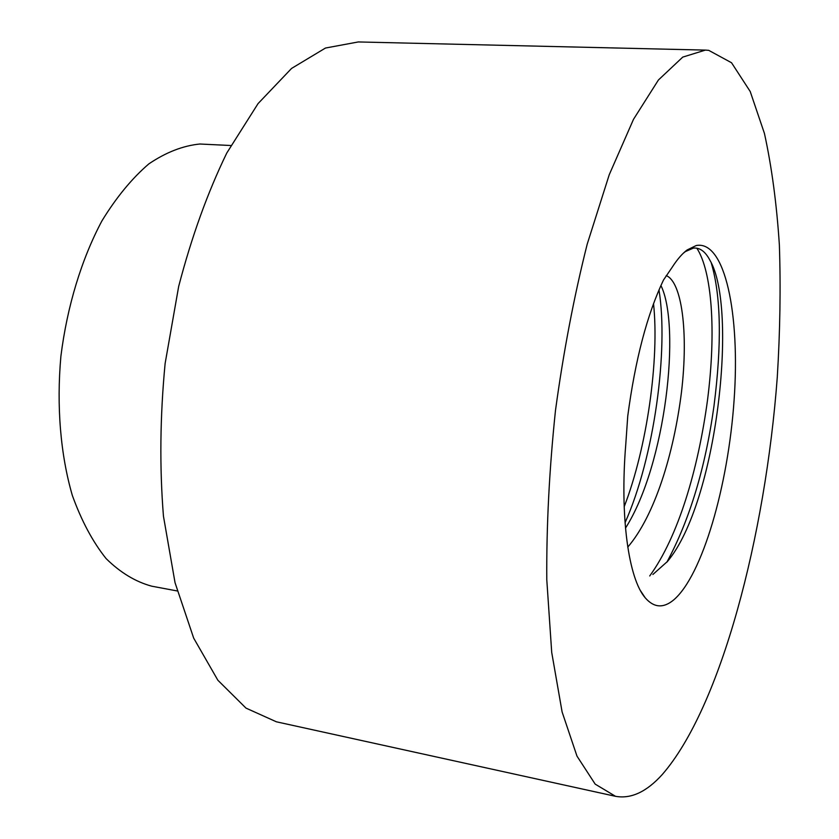 <?xml version="1.0" encoding="UTF-8"?>
<svg xmlns="http://www.w3.org/2000/svg" width="839" height="839" viewBox="0 0 839 839"><rect width="100%" height="100%" fill="white"/><g stroke="black" fill="none" stroke-linecap="round" stroke-linejoin="round"><path stroke-width="1.26" d="M662.254 774.544C646.607 791.859 631.033 799.116 615.532 796.316L595.187 784.129L576.991 756.128L562.109 711.965L551.716 652.438L546.787 579.749C546.409 525.822 549.304 469.421 555.47 410.554C563.451 351.919 574.033 296.45 587.206 244.149L609.25 174.701L633.487 119.348L658.426 79.988L682.747 57.104L705.4 50.099L708.735 50.35L731.545 62.757L750.213 91.503L764.434 133.411C771.712 166.73 776.694 203.929 779.368 244.998C780.784 287.494 780.081 331.541 777.281 377.141C765.42 536.1 720.89 707.193 662.254 774.544M615.532 796.316L276.388 721.802L245.995 708.116L217.878 680.251L193.683 638.133L175.047 582.727L163.448 516.153C159.515 467.197 160.071 416.333 165.115 363.549L178.676 286.414C191.586 236.944 207.632 192.467 226.803 152.981L258.066 103.596L291.563 68.431L325.49 48.033L358.263 41.95L705.4 50.099M177.186 590.95L151.754 586.188C135.593 581.826 120.376 572.628 106.102 558.585C92.699 541.795 81.446 520.725 72.322 495.388C60.523 454.811 56.402 406.265 60.901 356.166C67.172 306.204 81.603 259.02 101.939 220.867C116.38 197.301 132.027 178.298 148.87 163.867C165.996 152.299 183.007 145.682 199.902 144.014L230.83 145.514M660.922 285.501C680.964 326.035 665.925 464.649 625.485 528.14M666.208 275.601C681.708 281.652 688.63 331.887 681.467 392.222C673.738 453.889 654.735 515.681 627.761 547.122M696.213 245.523C725.095 240.027 740.229 314.373 734.104 399.962C728.252 485.54 702.348 575.9 673.444 600.137C663.209 608.495 653.791 607.709 645.201 597.788C628.642 578.763 619.811 517.107 625.737 444.859L627.75 416.06C635.27 359.564 647.194 314.206 663.523 279.974L672.123 267.347C677.167 259.482 682.159 253.693 687.089 249.991L696.213 245.523M652.878 574.474L667.508 561.417C717.02 502.404 738.278 308.249 709.93 260.258C705.347 251.501 699.81 247.442 693.329 248.113L685.348 251.606L683.229 253.305M696.821 248.176C711.829 271.112 716.443 330.556 707.508 400.151C698.132 469.462 678.269 536.677 649.722 575.953M653.529 303.634C659.475 359.155 647.026 447.879 624.185 506.735M711.315 263.1C721.037 296.146 721.918 343.854 713.958 406.212C705.4 467.763 689.71 519.75 666.879 562.172M658.982 289.906C668.673 349.685 654.441 456.877 625.045 522.739M685.348 251.606L687.089 249.991M640.514 590.729L645.201 597.788"/></g></svg>
